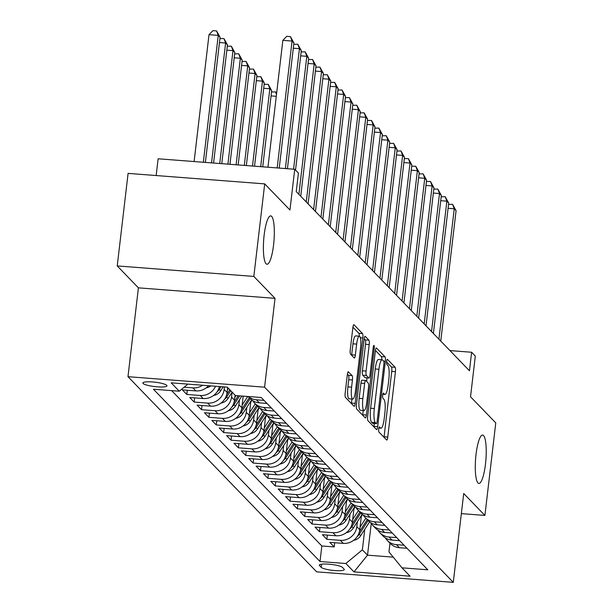 <?xml version="1.0" encoding="UTF-8"?>
<svg xmlns="http://www.w3.org/2000/svg" width="613" height="613" viewBox="0 0 613 613"><rect width="100%" height="100%" fill="white"/><g stroke="black" fill="none" stroke-linecap="round" stroke-linejoin="round"><path stroke-width="0.92" d="M378.711 428.962A2.605 0.552 94.4 0 0 378.918 432.027L386.604 439.981A3.716 0.789 94.4 0 0 386.749 440.057A3.716 0.789 94.4 0 0 387.761 437.092L395.439 371.693A3.716 0.789 94.4 0 0 395.14 367.31L387.454 359.364A2.605 0.552 94.4 0 0 387.355 359.31A2.605 0.552 94.4 0 0 386.65 361.379A2.605 0.552 94.4 0 0 386.857 364.444L387.853 365.478A11.908 2.536 94.4 0 1 388.803 379.501L388.159 384.949A11.908 2.536 94.4 0 1 384.933 394.42A11.908 2.536 94.4 0 1 384.481 394.182L383.485 393.148A2.605 0.552 94.4 0 0 383.386 393.094A2.605 0.552 94.4 0 0 382.681 395.17A2.605 0.552 94.4 0 0 382.887 398.235L383.884 399.262A11.908 2.536 94.4 0 1 384.834 413.285L384.19 418.74A11.908 2.536 94.4 0 1 380.964 428.211A11.908 2.536 94.4 0 1 380.512 427.966L379.516 426.939A2.605 0.552 94.4 0 0 379.416 426.886A2.605 0.552 94.4 0 0 378.711 428.962M273.567 244.947A24.252 5.165 94.4 0 0 270.708 215.883A24.252 5.165 94.4 0 0 264.134 235.185A24.252 5.165 94.4 0 0 266.992 264.249A24.252 5.165 94.4 0 0 273.567 244.947M485.473 464.133A24.252 5.165 94.4 0 0 482.615 435.069A24.252 5.165 94.4 0 0 476.04 454.371A24.252 5.165 94.4 0 0 478.899 483.435A24.252 5.165 94.4 0 0 485.473 464.133M143.105 383.493A12.13 2.199 -173.3 0 0 155.978 386.726A12.13 2.199 -173.3 0 0 166.966 385.815A12.13 2.199 -173.3 0 0 166.736 385.309A12.13 2.199 -173.3 0 0 153.863 382.075A12.13 2.199 -173.3 0 0 142.875 382.979A12.13 2.199 -173.3 0 0 143.105 383.493M348.483 371.823A3.716 0.789 94.4 0 0 348.345 371.746A3.716 0.789 94.4 0 0 347.333 374.704L345.18 393.056A3.716 0.789 94.4 0 0 345.479 397.439L354.015 406.266A3.716 0.789 94.4 0 0 354.153 406.342A3.716 0.789 94.4 0 0 355.165 403.377L362.85 337.978A3.716 0.789 94.4 0 0 362.551 333.602L354.015 324.767A3.716 0.789 94.4 0 0 353.87 324.691A3.716 0.789 94.4 0 0 352.866 327.656L350.261 349.816A3.716 0.789 94.4 0 0 350.559 354.199L354.207 357.977A3.716 0.789 94.4 0 0 354.352 358.053A3.716 0.789 94.4 0 0 355.356 355.096L356.651 344.1A9.954 2.123 94.4 0 1 359.348 336.185A9.954 2.123 94.4 0 1 360.521 348.107L355.463 391.163A9.954 2.123 94.4 0 1 352.766 399.078A9.954 2.123 94.4 0 1 351.594 387.155L352.437 379.983A3.716 0.789 94.4 0 0 352.138 375.6L348.192 371.8M461.351 513.617L484.906 515.433L495.771 422.893L470.531 396.78L475.313 356.061L471.627 352.253L469.451 370.758L296.24 191.601L298.416 173.088L294.73 169.28L158.123 158.782L156.154 175.54M253.828 276.425L117.229 265.927L138.415 287.842L275.022 298.339L253.828 276.425L264.701 183.885L289.949 209.998L294.73 169.28M275.022 298.339L264.586 387.178L453.275 582.35L316.668 571.852L127.979 376.681L264.586 387.178M484.906 515.433L463.712 493.511L453.275 582.35M367.677 416.327A3.716 0.789 94.4 0 0 367.976 420.71L376.512 429.537A3.716 0.789 94.4 0 0 376.658 429.613A3.716 0.789 94.4 0 0 377.662 426.656L385.347 361.256A3.716 0.789 94.4 0 0 385.048 356.873L376.512 348.038A3.716 0.789 94.4 0 0 376.374 347.969A3.716 0.789 94.4 0 0 375.363 350.927L367.677 416.327M365.264 417.905L356.728 409.07A3.716 0.789 94.4 0 1 356.429 404.687L364.114 339.288A3.716 0.789 94.4 0 1 365.118 336.33A3.716 0.789 94.4 0 1 365.264 336.407L368.919 340.184A3.716 0.789 94.4 0 1 369.21 344.567L366.099 371.087A3.716 0.789 94.4 0 0 366.398 375.47L368.819 377.976A3.716 0.789 94.4 0 0 368.957 378.052A3.716 0.789 94.4 0 0 369.968 375.095L373.21 347.479A2.605 0.552 94.4 0 1 373.915 345.41A2.605 0.552 94.4 0 1 374.229 348.529L366.413 415.016A3.716 0.789 94.4 0 1 365.409 417.982A3.716 0.789 94.4 0 1 365.264 417.905M117.229 265.927L128.094 173.387L264.701 183.885M202.635 385.24A15.156 14.551 136 0 1 192.903 387.86L195.846 390.91L182.375 389.876L186.796 394.45L187.287 390.251M215.561 386.236A15.156 14.551 136 0 1 200.267 395.485L203.217 398.534L189.746 397.5L194.168 402.074L194.658 397.875M224.442 386.918L224.151 389.439A15.156 14.551 136 0 1 207.638 403.109L210.588 406.158L197.11 405.124L201.539 409.699L202.029 405.5M220.941 403.101A10.046 9.639 -44 0 0 228.028 398.458L232.105 392.121L231.522 397.063A15.156 14.551 136 0 1 215.01 410.733L217.96 413.783L204.481 412.748L208.91 417.323L209.401 413.124M239.468 399.76L238.886 404.687A15.156 14.551 136 0 1 222.381 418.357L225.331 421.407L211.853 420.372L216.274 424.947L216.772 420.748M246.84 407.384L246.257 412.311A15.156 14.551 136 0 1 229.752 425.981L232.702 429.031L219.224 427.997L223.645 432.571L224.143 428.372M254.211 415.009L253.629 419.936A15.156 14.551 136 0 1 237.124 433.606L240.074 436.655L226.595 435.621L231.017 440.195L231.515 435.996M261.582 422.633L261 427.56A15.156 14.551 136 0 1 244.495 441.23L247.445 444.279L233.967 443.245L238.388 447.819L238.886 443.62M268.954 430.249L268.371 435.184A15.156 14.551 136 0 1 251.866 448.854L254.816 451.904L241.338 450.869L245.759 455.444L246.25 451.245M276.325 437.874L275.743 442.808A15.156 14.551 136 0 1 259.238 456.478L262.188 459.528L248.709 458.493L253.131 463.06L253.621 458.869M283.696 445.498L283.114 450.425A15.156 14.551 136 0 1 266.609 464.102L269.551 467.152L256.081 466.11L260.502 470.684L260.992 466.493M291.06 453.122L290.485 458.049A15.156 14.551 136 0 1 273.98 471.726L276.923 474.776L263.452 473.734L267.873 478.309L268.364 474.117M298.431 460.746L297.857 465.673A15.156 14.551 136 0 1 281.352 479.351L284.294 482.4L270.823 481.358L275.245 485.933L275.735 481.741M305.803 468.37L305.228 473.297A15.156 14.551 136 0 1 288.715 486.975L291.665 490.017L278.195 488.982L282.616 493.557L283.106 489.366M313.174 475.995L312.599 480.921A15.156 14.551 136 0 1 296.087 494.591L299.037 497.641L285.558 496.607L289.987 501.181L290.478 496.99M320.545 483.619L319.971 488.546A15.156 14.551 136 0 1 303.458 502.216L306.408 505.265L292.93 504.231L297.359 508.805L297.849 504.614M327.917 491.243L327.342 496.17A15.156 14.551 136 0 1 310.829 509.84L313.779 512.889L300.301 511.855L304.722 516.43L305.22 512.23M335.288 498.867L334.706 503.794A15.156 14.551 136 0 1 318.201 517.464L321.151 520.514L307.672 519.479L312.094 524.054L312.592 519.855M342.659 506.491L342.077 511.418A15.156 14.551 136 0 1 325.572 525.088L328.522 528.138L315.044 527.103L319.465 531.678L319.963 527.479M350.031 514.115L349.448 519.042A15.156 14.551 136 0 1 332.943 532.712L335.893 535.762L322.415 534.728L326.836 539.302L340.315 540.337A15.156 14.551 -44 0 0 356.82 526.667L357.402 521.74M327.334 535.103L326.836 539.302M210.588 406.158A15.156 14.551 -44 0 0 227.094 392.489L227.676 387.539M217.96 413.783A15.156 14.551 -44 0 0 234.465 400.113L235.047 395.163M225.331 421.407A15.156 14.551 -44 0 0 241.836 407.737L243.2 396.121M232.702 429.031A15.156 14.551 -44 0 0 249.207 415.361L250.886 401.101M240.074 436.655A15.156 14.551 -44 0 0 256.579 422.985L258.257 408.718M247.445 444.279A15.156 14.551 -44 0 0 263.95 430.61L265.628 416.342M254.816 451.904A15.156 14.551 -44 0 0 271.321 438.234L273 423.966M262.188 459.528A15.156 14.551 -44 0 0 278.693 445.858L280.371 431.59M269.551 467.152A15.156 14.551 -44 0 0 286.064 453.474L287.735 439.215M276.923 474.776A15.156 14.551 -44 0 0 293.435 461.099L295.106 446.839M284.294 482.4A15.156 14.551 -44 0 0 300.807 468.723L302.477 454.463M291.665 490.017A15.156 14.551 -44 0 0 308.178 476.347L309.849 462.087M299.037 497.641A15.156 14.551 -44 0 0 315.542 483.971L317.22 469.711M306.408 505.265A15.156 14.551 -44 0 0 322.913 491.595L324.591 477.335M313.779 512.889A15.156 14.551 -44 0 0 330.284 499.22L331.962 484.96M321.151 520.514A15.156 14.551 -44 0 0 337.656 506.844L339.334 492.584M328.522 528.138A15.156 14.551 -44 0 0 345.027 514.468L346.705 500.208M335.893 535.762A15.156 14.551 -44 0 0 352.398 522.092L354.076 507.832M344.077 569.086L342.452 567.408A11.747 2.13 -173.3 0 0 329.986 564.274A11.747 2.13 -173.3 0 0 319.342 565.163A11.747 2.13 -173.3 0 0 319.565 565.653L321.181 567.332A11.747 2.13 -173.3 0 0 333.656 570.458A11.747 2.13 -173.3 0 0 344.299 569.577A11.747 2.13 -173.3 0 0 344.077 569.086M187.862 384.106L179.28 391.209L153.434 389.224L320.017 561.523L345.855 563.508L362.367 549.838L364.773 529.364M179.28 391.209L171.173 382.826L227.293 387.14L235.4 395.523L261.245 397.508L427.82 569.806L401.975 567.822L410.082 576.205L353.969 571.891L345.855 563.508M171.648 390.627L321.84 545.976L334.208 546.926L329.786 542.352L343.265 543.386A15.156 14.551 -44 0 0 359.77 529.716L361.448 515.456M385.324 537.839A15.156 14.551 -44 0 0 387.27 540.382A15.156 14.551 -44 0 0 396.435 544.65L404.067 545.241M387.27 540.382L390.22 543.432A15.156 14.551 -44 0 0 399.377 547.7L407.017 548.29M264.027 400.389L256.387 399.799A15.156 14.551 136 0 1 248.288 396.511M239.2 414.687A10.046 9.639 -44 0 0 241.369 412.258L250.173 398.573A15.156 14.551 -44 0 0 259.337 402.848L266.969 403.438M271.39 408.005L263.759 407.423A15.156 14.551 136 0 1 254.602 403.155A15.156 14.551 136 0 1 252.656 400.611M246.572 422.311A10.046 9.639 -44 0 0 248.74 419.882L257.544 406.197A15.156 14.551 -44 0 0 266.709 410.472L274.34 411.055M278.762 415.629L271.13 415.047A15.156 14.551 136 0 1 261.973 410.779A15.156 14.551 136 0 1 260.027 408.235M253.943 429.928A10.046 9.639 -44 0 0 256.111 427.506L264.916 413.821A15.156 14.551 -44 0 0 274.08 418.097L281.712 418.679M286.133 423.254L278.501 422.671A15.156 14.551 136 0 1 269.345 418.403A15.156 14.551 136 0 1 267.391 415.859M261.314 437.552A10.046 9.639 -44 0 0 263.483 435.13L272.287 421.445A15.156 14.551 -44 0 0 281.451 425.721L289.083 426.303M293.504 430.878L285.873 430.295A15.156 14.551 136 0 1 276.716 426.027A15.156 14.551 136 0 1 274.762 423.483M268.686 445.176A10.046 9.639 -44 0 0 270.854 442.755L279.658 429.069A15.156 14.551 -44 0 0 288.823 433.345L296.454 433.927M300.876 438.502L293.244 437.92A15.156 14.551 136 0 1 284.08 433.652A15.156 14.551 136 0 1 282.133 431.108M276.057 452.8A10.046 9.639 -44 0 0 278.225 450.379L287.03 436.694A15.156 14.551 -44 0 0 296.194 440.969L303.826 441.552M308.247 446.126L300.615 445.544A15.156 14.551 136 0 1 291.451 441.276A15.156 14.551 136 0 1 289.505 438.732M283.428 460.424A10.046 9.639 -44 0 0 285.589 458.003L294.401 444.318A15.156 14.551 -44 0 0 303.565 448.593L311.197 449.176M315.618 453.75L307.987 453.168A15.156 14.551 136 0 1 298.822 448.892A15.156 14.551 136 0 1 296.876 446.356M290.8 468.048A10.046 9.639 -44 0 0 292.96 465.627L301.772 451.942A15.156 14.551 -44 0 0 310.929 456.218L318.568 456.8M322.99 461.374L315.358 460.792A15.156 14.551 136 0 1 306.194 456.516A15.156 14.551 136 0 1 304.247 453.98M298.171 475.673A10.046 9.639 -44 0 0 300.332 473.251L309.144 459.566A15.156 14.551 -44 0 0 318.3 463.842L325.94 464.424M330.361 468.999L322.729 468.416A15.156 14.551 136 0 1 313.565 464.141A15.156 14.551 136 0 1 311.619 461.604M305.542 483.297A10.046 9.639 -44 0 0 307.703 480.868L316.515 467.19A15.156 14.551 -44 0 0 325.672 471.466L333.311 472.048M337.732 476.623L330.093 476.033A15.156 14.551 136 0 1 320.936 471.765A15.156 14.551 136 0 1 318.99 469.229M312.914 490.921A10.046 9.639 -44 0 0 315.074 488.492L323.879 474.814A15.156 14.551 -44 0 0 333.043 479.082L340.682 479.673M345.104 484.247L337.464 483.657A15.156 14.551 136 0 1 328.307 479.389A15.156 14.551 136 0 1 326.361 476.853M320.285 498.545A10.046 9.639 -44 0 0 322.446 496.116L331.25 482.439A15.156 14.551 -44 0 0 340.414 486.707L348.046 487.297M352.475 491.871L344.835 491.281A15.156 14.551 136 0 1 335.679 487.013A15.156 14.551 136 0 1 333.733 484.469M335.679 487.013L338.629 490.063A15.156 14.551 -44 0 0 347.786 494.331L355.417 494.921M359.846 499.495L352.207 498.905A15.156 14.551 136 0 1 343.05 494.637A15.156 14.551 136 0 1 341.104 492.093M335.02 513.794A10.046 9.639 -44 0 0 337.188 511.365L345.993 497.687A15.156 14.551 -44 0 0 355.157 501.955L362.789 502.545M367.21 507.12L359.578 506.53A15.156 14.551 136 0 1 350.421 502.262A15.156 14.551 136 0 1 348.475 499.718M342.391 521.418A10.046 9.639 -44 0 0 344.56 518.989L353.364 505.311A15.156 14.551 -44 0 0 362.528 509.579L370.16 510.169M374.581 514.744L366.949 514.154A15.156 14.551 136 0 1 357.793 509.886A15.156 14.551 136 0 1 355.839 507.342M349.762 529.042A10.046 9.639 -44 0 0 351.931 526.613L360.735 512.935A15.156 14.551 -44 0 0 369.9 517.203L377.531 517.793M381.953 522.368L374.321 521.778A15.156 14.551 136 0 1 365.164 517.51A15.156 14.551 136 0 1 363.21 514.966M357.134 536.666A10.046 9.639 -44 0 0 359.302 534.237L368.106 520.56A15.156 14.551 -44 0 0 377.271 524.828L384.903 525.418M389.324 529.992L381.692 529.402A15.156 14.551 136 0 1 372.528 525.134A15.156 14.551 136 0 1 370.581 522.59M372.528 525.134L375.478 528.184A15.156 14.551 -44 0 0 384.642 532.452L392.274 533.042M396.695 537.616L389.063 537.026A15.156 14.551 136 0 1 379.899 532.758A15.156 14.551 136 0 1 377.953 530.214M379.899 532.758L382.849 535.808A15.156 14.551 -44 0 0 392.014 540.076L399.645 540.666M332.943 532.712L319.465 531.678M325.572 525.088L312.094 524.054M318.201 517.464L304.722 516.43M310.829 509.84L297.359 508.805M303.458 502.216L289.987 501.181M296.087 494.591L282.616 493.557M288.715 486.975L275.245 485.933M281.352 479.351L267.873 478.309M273.98 471.726L260.502 470.684M266.609 464.102L253.131 463.06M259.238 456.478L245.759 455.444M251.866 448.854L238.388 447.819M244.495 441.23L231.017 440.195M237.124 433.606L223.645 432.571M229.752 425.981L216.274 424.947M222.381 418.357L208.91 417.323M215.01 410.733L201.539 409.699M207.638 403.109L194.168 402.074M200.267 395.485L186.796 394.45M192.903 387.86L184.138 387.186M362.367 549.838L367.524 555.171L393.255 557.148M371.233 523.586L367.524 555.171L353.969 571.891M389.968 543.172L388.949 551.876L401.975 567.822M138.415 287.842L127.979 376.681M471.627 352.253L449.95 350.582M334.698 542.727L334.208 546.926M321.84 545.976L320.017 561.523M203.217 398.534A15.156 14.551 -44 0 0 219.431 386.535M195.846 390.91A15.156 14.551 -44 0 0 208.543 385.692M383.999 437.284A3.716 0.789 94.4 0 0 384.067 436.808L391.745 371.409A3.716 0.789 94.4 0 0 391.454 367.026L386.596 362.007M381.753 359.777A3.716 0.789 94.4 0 0 381.355 356.59L375.424 350.452M373.907 426.847A3.716 0.789 94.4 0 0 373.976 426.372L374.305 423.522M372.827 423.361A2.605 0.552 94.4 0 1 372.727 423.399A2.605 0.552 94.4 0 1 372.627 423.345L376.313 423.629A2.605 0.552 94.4 0 0 376.413 423.683A2.605 0.552 94.4 0 0 377.118 421.606L383.868 364.206A2.605 0.552 94.4 0 0 383.654 361.134L385.347 361.256M372.627 423.345L371.578 422.257A11.908 2.536 94.4 0 1 370.627 408.235L375.233 368.995A11.908 2.536 94.4 0 1 378.466 359.524L382.152 359.808A11.908 2.536 94.4 0 1 382.612 360.053L383.654 361.134M382.152 359.808A11.908 2.536 94.4 0 0 378.926 369.279L374.321 408.526A11.908 2.536 94.4 0 0 375.263 422.541L376.313 423.629M364.176 338.813L365.225 339.901L368.919 340.184M365.417 377.715A3.716 0.789 94.4 0 1 365.271 377.769A3.716 0.789 94.4 0 1 365.126 377.692L362.704 375.187A3.716 0.789 94.4 0 1 362.406 370.804L365.524 344.284A3.716 0.789 94.4 0 0 365.225 339.901M367.049 377.907L366.635 381.424M363.225 410.472L362.72 414.733L366.413 415.016M362.865 398.611A9.954 2.123 94.4 0 0 364.038 410.534A9.954 2.123 94.4 0 0 366.735 402.618L368.52 387.447A3.716 0.789 94.4 0 0 368.221 383.064L365.8 380.558A3.716 0.789 94.4 0 0 365.654 380.481A3.716 0.789 94.4 0 0 364.643 383.439L362.865 398.611L359.172 398.327A9.954 2.123 94.4 0 0 360.344 410.25L364.038 410.534M362.107 380.275A3.716 0.789 94.4 0 0 361.961 380.198A3.716 0.789 94.4 0 0 360.957 383.156L364.643 383.439M359.172 398.327L360.957 383.156M362.658 415.208A3.716 0.789 94.4 0 0 362.72 414.733M352.766 399.078L349.073 398.795A9.954 2.123 94.4 0 1 347.9 386.872L348.743 379.7A3.716 0.789 94.4 0 0 348.445 375.317L347.395 374.229M359.348 336.185L355.655 335.901A9.954 2.123 94.4 0 0 352.958 343.816L356.651 344.1M351.601 355.287A3.716 0.789 94.4 0 0 351.67 354.812L352.958 343.816M359.264 336.177A3.716 0.789 94.4 0 0 358.858 333.319L352.927 327.181M351.41 403.569A3.716 0.789 94.4 0 0 351.471 403.093L351.954 399.017M353.609 540.329A10.046 9.639 -44 0 0 360.697 535.685L369.585 521.885M360.076 527.119L365.823 518.192M361.333 516.407L362.551 514.514M367.225 519.64L359.364 531.854M438.923 339.181L454.241 208.788L456.08 210.696L440.762 341.081M448.555 204.405L452.586 204.336L454.241 208.788L448.095 208.313M452.586 204.336L456.08 210.696M346.245 532.705A10.046 9.639 -44 0 0 353.333 528.061L362.214 514.261M352.705 519.495L358.452 510.568M353.962 508.782L355.18 506.89M359.854 512.016L351.992 524.23M338.874 525.08A10.046 9.639 -44 0 0 345.962 520.437L354.843 506.637M345.334 511.87L351.08 502.944M346.59 501.158L347.809 499.266M352.483 504.392L344.621 516.606M331.503 517.456A10.046 9.639 -44 0 0 338.591 512.813L347.471 499.013M337.962 504.254L343.709 495.319M339.219 493.534L340.437 491.641M345.111 496.768L337.25 508.982M324.131 509.832A10.046 9.639 -44 0 0 331.219 505.189L340.1 491.388M330.591 496.63L336.338 487.695M331.848 485.91L333.066 484.017M327.656 506.169A10.046 9.639 -44 0 0 329.817 503.74L338.621 490.063M337.74 489.143L329.878 501.357M431.552 331.556L446.869 201.164L448.708 203.072L433.391 333.464M441.184 196.781L445.214 196.712L446.869 201.164L440.724 200.689M445.214 196.712L448.708 203.072M424.181 323.932L439.498 193.539L441.337 195.447L426.02 325.84M433.812 189.156L437.843 189.088L439.498 193.539L433.353 193.064M437.843 189.088L441.337 195.447M416.809 316.308L432.127 185.915L433.966 187.823L418.648 318.216M426.441 181.532L430.472 181.463L432.127 185.915L425.981 185.44M430.472 181.463L433.966 187.823M409.438 308.684L424.755 178.291L426.594 180.199L411.277 310.592M419.07 173.908L423.108 173.839L424.755 178.291L418.61 177.816M423.108 173.839L426.594 180.199M316.76 502.208A10.046 9.639 -44 0 0 323.848 497.564L332.729 483.764M323.22 489.005L328.966 480.071M324.476 478.286L325.695 476.393M330.369 481.519L322.507 493.733M402.067 301.06L417.384 170.667L419.231 172.575L403.913 302.968M411.698 166.284L415.737 166.215L417.384 170.667L411.239 170.192M415.737 166.215L419.231 172.575M309.389 494.584A10.046 9.639 -44 0 0 316.477 489.94L325.357 476.14M315.848 481.381L321.595 472.447M317.105 470.661L318.331 468.769M322.997 473.903L315.136 486.109M394.695 293.435L410.013 163.043L411.859 164.951L396.542 295.343M404.327 158.66L408.365 158.591L410.013 163.043L403.867 162.568M408.365 158.591L411.859 164.951M302.017 486.96A10.046 9.639 -44 0 0 309.105 482.324L317.986 468.516M308.477 473.757L314.224 464.83M309.741 463.037L310.96 461.145M315.626 466.278L307.764 478.492M387.324 285.811L402.641 155.418L404.488 157.326L389.171 287.719M396.956 151.036L400.994 150.967L402.641 155.418L396.496 154.943M400.994 150.967L404.488 157.326M294.646 479.335A10.046 9.639 -44 0 0 301.734 474.7L310.622 460.892M301.106 466.133L306.852 457.206M302.37 455.421L303.588 453.52M308.255 458.654L300.393 470.868M379.953 278.187L395.27 147.794L397.117 149.702L381.799 280.095M389.584 143.411L393.623 143.342L395.27 147.794L389.125 147.327M393.623 143.342L397.117 149.702M287.275 471.711A10.046 9.639 -44 0 0 294.363 467.075L303.251 453.268M293.734 458.509L299.481 449.582M294.999 447.796L296.217 445.896M300.883 451.03L293.022 463.244M372.581 270.563L387.899 140.17L389.745 142.078L374.428 272.471M382.213 135.787L386.251 135.718L387.899 140.17L381.761 139.703M386.251 135.718L389.745 142.078M279.903 464.087A10.046 9.639 -44 0 0 286.991 459.451L295.88 445.643M286.371 450.884L292.117 441.958M287.627 440.172L288.846 438.28M293.512 443.406L285.65 455.62M365.21 262.939L380.527 132.546L382.374 134.454L367.057 264.847M374.849 128.163L378.88 128.094L380.527 132.546L374.39 132.079M378.88 128.094L382.374 134.454M272.532 456.463A10.046 9.639 -44 0 0 279.62 451.827L288.508 438.019M278.999 443.26L284.746 434.333M280.256 432.548L281.474 430.655M286.141 435.782L278.279 447.996M357.846 255.314L373.164 124.922L375.003 126.83L359.685 257.222M367.478 120.539L371.509 120.47L373.164 124.922L367.018 124.454M371.509 120.47L375.003 126.83M265.161 448.839A10.046 9.639 -44 0 0 272.249 444.203L281.137 430.395M271.628 435.636L277.375 426.709M272.885 424.924L274.103 423.031M278.769 428.158L270.908 440.372M350.475 247.69L365.792 117.298L367.631 119.206L352.314 249.598M360.107 112.915L364.137 112.846L365.792 117.298L359.647 116.83M364.137 112.846L367.631 119.206M257.797 441.214A10.046 9.639 -44 0 0 264.877 436.579L273.766 422.771M264.257 428.012L270.004 419.085M265.513 417.3L266.732 415.407M271.406 420.533L263.544 432.747M343.104 240.066L358.421 109.673L360.26 111.581L344.943 241.974M352.736 105.29L356.766 105.221L358.421 109.673L352.276 109.206M356.766 105.221L360.26 111.581M250.426 433.59A10.046 9.639 -44 0 0 257.514 428.954L266.394 415.147M256.885 420.388L262.632 411.461M258.142 409.676L259.36 407.783M264.034 412.909L256.173 425.123M271.521 91.996L275.559 91.927L276.624 93.36M276.279 96.302L271.061 95.904M276.494 94.456L275.559 91.927M335.732 232.442L351.05 102.049L352.889 103.957L337.571 234.35M345.364 97.666L349.395 97.597L351.05 102.049L344.904 101.582M349.395 97.597L352.889 103.957M243.054 425.974A10.046 9.639 -44 0 0 250.142 421.33L259.023 407.53M249.514 412.764L255.261 403.837M250.771 402.051L251.989 400.159M256.663 405.285L248.801 417.499M262.732 166.82L271.682 90.663L269.835 88.755L260.686 166.659M264.149 84.372L268.188 84.303L271.682 90.663M268.188 84.303L269.835 88.755L263.69 88.28M328.361 224.818L343.678 94.425L345.517 96.333L330.2 226.726M337.993 90.05L342.023 89.973L343.678 94.425L337.533 93.958M342.023 89.973L345.517 96.333M235.683 418.35A10.046 9.639 -44 0 0 242.771 413.706L251.652 399.906M242.143 405.139L247.721 396.473M249.292 397.661L241.43 409.875M254.541 166.192L264.31 83.039L262.464 81.131L252.495 166.031M256.778 76.748L260.816 76.679L264.31 83.039M260.816 76.679L262.464 81.131L256.326 80.655M320.99 217.194L336.307 86.808L338.146 88.709L322.829 219.102M330.622 82.426L334.66 82.349L336.307 86.808L330.162 86.333M334.66 82.349L338.146 88.709M228.312 410.725A10.046 9.639 -44 0 0 235.4 406.082L241.874 396.021M234.771 397.515L236.028 395.569M231.837 407.063A10.046 9.639 -44 0 0 233.997 404.634L239.652 395.852M238.25 395.745L234.059 402.251M246.349 165.564L256.939 75.414L255.092 73.506L244.303 165.403M249.414 69.123L253.445 69.054L256.939 75.414M253.445 69.054L255.092 73.506L248.955 73.031M313.618 209.577L328.936 79.184L330.782 81.085L315.457 211.477M323.25 74.801L327.288 74.725L328.936 79.184L322.79 78.709M327.288 74.725L330.782 81.085M227.4 389.891L228.419 388.305M224.465 399.438A10.046 9.639 -44 0 0 226.626 397.009L230.71 390.673M229.821 389.753L226.687 394.626M238.158 164.928L249.568 67.79L247.729 65.882L236.105 164.774M242.043 61.499L246.074 61.43L249.568 67.79M246.074 61.43L247.729 65.882L241.583 65.407M306.247 201.953L321.564 71.56L323.411 73.46L308.094 203.853M315.879 67.177L319.917 67.101L321.564 71.56L315.419 71.085M319.917 67.101L323.411 73.46M213.569 395.477A10.046 9.639 -44 0 0 220.657 390.833L223.239 386.826M217.094 391.814A10.046 9.639 -44 0 0 219.255 389.385L221.017 386.657M219.607 386.55L219.316 387.002M229.967 164.299L242.196 60.166L240.357 58.258L227.913 164.146M234.672 53.875L238.702 53.806L242.196 60.166M238.702 53.806L240.357 58.258L234.212 57.783M298.876 194.329L314.193 63.936L316.04 65.836L300.722 196.229M308.508 59.553L312.546 59.484L314.193 63.936L308.048 63.461M312.546 59.484L316.04 65.836M206.198 387.853A10.046 9.639 -44 0 0 210.826 385.868M221.768 163.671L234.825 52.542L232.986 50.634L219.722 163.518M227.3 46.251L231.331 46.182L234.825 52.542M231.331 46.182L232.986 50.634L226.841 50.159M293.566 169.188L306.822 56.312L308.668 58.212L295.52 170.1M301.136 51.929L305.174 51.86L306.822 56.312L300.676 55.837M305.174 51.86L308.668 58.212M213.577 163.043L227.454 44.918L225.615 43.01L211.531 162.882M219.929 38.627L223.96 38.558L227.454 44.918M223.96 38.558L225.615 43.01L219.469 42.542M285.374 168.56L299.45 48.688L301.297 50.595L287.42 168.721M293.765 44.305L297.803 44.236L299.45 48.688L293.313 48.212M297.803 44.236L301.297 50.595M205.386 162.414L220.082 37.293L218.243 35.385L209.01 34.68L194.106 161.548M209.01 34.68L212.903 30.65L216.588 30.934L218.243 35.385L203.34 162.253M216.588 30.934L220.082 37.293M277.176 167.931L292.079 41.063L293.926 42.971L279.229 168.085M267.95 167.219L282.854 40.351L292.079 41.063L290.432 36.611L293.926 42.971M282.854 40.351L286.738 36.328L290.432 36.611M224.151 389.439L227.094 392.489M231.522 397.063L234.465 400.113M238.886 404.687L241.836 407.737M246.257 412.311L249.207 415.361M253.629 419.936L256.579 422.985M261 427.56L263.95 430.61M268.371 435.184L271.321 438.234M275.743 442.808L278.693 445.858M283.114 450.425L286.064 453.474M290.485 458.049L293.435 461.099M297.857 465.673L300.807 468.723M305.228 473.297L308.178 476.347M312.599 480.921L315.542 483.971M319.971 488.546L322.913 491.595M327.342 496.17L330.284 499.22M334.706 503.794L337.656 506.844M342.077 511.418L345.027 514.468M349.448 519.042L352.398 522.092M356.82 526.667L359.77 529.716M396.435 544.65L399.377 547.7M256.387 399.799L259.337 402.848M263.759 407.423L266.709 410.472M271.13 415.047L274.08 418.097M278.501 422.671L281.451 425.721M285.873 430.295L288.823 433.345M293.244 437.92L296.194 440.969M300.615 445.544L303.565 448.593M307.987 453.168L310.929 456.218M315.358 460.792L318.3 463.842M322.729 468.416L325.672 471.466M330.093 476.033L333.043 479.082M337.464 483.657L340.414 486.707M344.835 491.281L347.786 494.331M352.207 498.905L355.157 501.955M359.578 506.53L362.528 509.579M366.949 514.154L369.9 517.203M374.321 521.778L377.271 524.828M381.692 529.402L384.642 532.452M389.063 537.026L392.014 540.076M340.315 540.337L343.265 543.386M321.549 564.198L321.181 567.332M319.672 564.734L319.565 565.653M378.911 427.843L380.512 427.966M382.88 394.059L384.481 394.182M391.454 367.026L395.14 367.31M391.745 371.409L395.439 371.693M384.067 436.808L387.761 437.092M381.355 356.59L385.048 356.873M373.976 426.372L377.662 426.656M375.233 368.995L378.926 369.279M370.627 408.235L374.321 408.526M371.578 422.257L375.263 422.541M365.524 344.284L369.21 344.567M362.406 370.804L366.099 371.087M362.704 375.187L366.398 375.47M365.126 377.692L368.819 377.976M373.102 348.445L374.229 348.529M348.445 375.317L352.138 375.6M348.743 379.7L352.437 379.983M347.9 386.872L351.594 387.155M351.67 354.812L355.356 355.096M358.858 333.319L362.551 333.602M360.36 337.786L362.85 337.978M351.471 403.093L355.165 403.377M359.302 534.237L360.697 535.685M351.931 526.613L353.333 528.061M344.56 518.989L345.962 520.437M337.188 511.365L338.591 512.813M329.817 503.74L331.219 505.189M322.446 496.116L323.848 497.564M315.074 488.492L316.477 489.94M307.703 480.868L309.105 482.324M300.332 473.251L301.734 474.7M292.96 465.627L294.363 467.075M285.589 458.003L286.991 459.451M278.225 450.379L279.62 451.827M270.854 442.755L272.249 444.203M263.483 435.13L264.877 436.579M256.111 427.506L257.514 428.954M248.74 419.882L250.142 421.33M241.369 412.258L242.771 413.706M233.997 404.634L235.4 406.082M226.626 397.009L228.028 398.458M219.255 389.385L220.657 390.833M365.164 517.51L368.106 520.56M357.793 509.886L360.735 512.935M350.421 502.262L353.372 505.311M343.05 494.637L346 497.687M328.307 479.389L331.258 482.439M320.936 471.765L323.886 474.814M313.565 464.141L316.515 467.19M306.194 456.516L309.144 459.566M298.822 448.892L301.772 451.942M291.451 441.276L294.401 444.318M284.08 433.652L287.03 436.701M276.716 426.027L279.658 429.077M269.345 418.403L272.287 421.453M261.973 410.779L264.916 413.829M254.602 403.155L257.552 406.204M248.173 396.504L250.181 398.58M378.857 428.05L380.964 428.211M382.826 394.259L384.933 394.42M372.727 423.399L376.413 423.683M365.271 377.769L368.957 378.052M361.961 380.198L365.654 380.481"/></g></svg>
